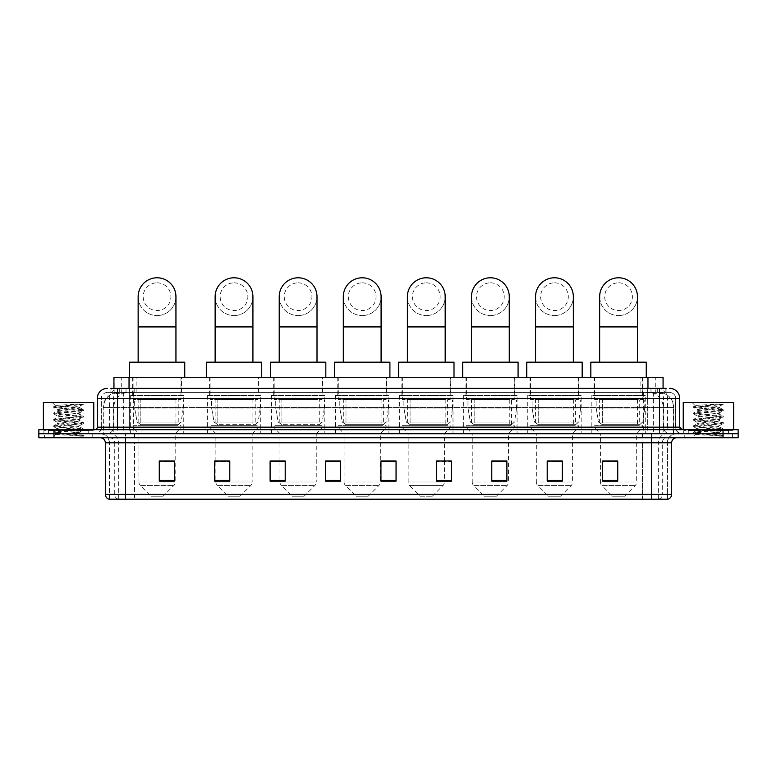 <?xml version="1.0" encoding="UTF-8"?>
<svg xmlns="http://www.w3.org/2000/svg" width="777" height="777" viewBox="0 0 777 777"><rect width="100%" height="100%" fill="white"/><g stroke="black" fill="none" stroke-linecap="round" stroke-linejoin="round"><path stroke-width="0.58" stroke-dasharray="3.88 2.91" d="M645.25 395.425L591.841 395.425L645.25 395.425L645.25 433.721L591.841 433.721L645.25 433.721M591.841 395.425L591.841 433.721M581.157 395.425L527.758 395.425L581.157 395.425L581.157 433.721L527.758 433.721L581.157 433.721M527.758 395.425L527.758 433.721M517.074 395.425L463.665 395.425L517.074 395.425L517.074 433.721L463.665 433.721L517.074 433.721M463.665 395.425L463.665 433.721M452.991 395.425L399.582 395.425L452.991 395.425L452.991 433.721L399.582 433.721L452.991 433.721M399.582 395.425L399.582 433.721M388.898 395.425L335.499 395.425L388.898 395.425L388.898 433.721L335.499 433.721L388.898 433.721M335.499 395.425L335.499 433.721M324.815 395.425L271.416 395.425L324.815 395.425L324.815 433.721L271.416 433.721L324.815 433.721M271.416 395.425L271.416 433.721M260.732 395.425L207.323 395.425L260.732 395.425L260.732 433.721L207.323 433.721L260.732 433.721M207.323 395.425L207.323 433.721M183.751 395.425L130.342 395.425L183.751 395.425L183.751 433.721L130.342 433.721L183.751 433.721M130.342 395.425L130.342 433.721M658.294 392.404L653.389 392.404L660.052 392.463L662.839 393.667L643.346 392.424L133.654 392.424L114.161 393.667L113.928 388.374M663.072 377.292L113.928 377.292M660.052 392.463A15.113 15.113 0 0 1 673.805 407.517L673.805 433.721L103.195 433.721L673.805 433.721M113.928 393.57L116.948 392.463L123.611 392.404L118.706 392.404M116.948 392.463A15.113 15.113 0 0 0 103.195 407.517L103.506 433.721M181.478 377.292L132.614 377.292L181.478 377.292L181.478 395.425L132.614 395.425L181.478 395.425M132.614 377.292L132.614 395.425M258.469 377.292L209.596 377.292L258.469 377.292L258.469 395.425L209.596 395.425L258.469 395.425M209.596 377.292L209.596 395.425M322.552 377.292L273.679 377.292L322.552 377.292L322.552 395.425L273.679 395.425L322.552 395.425M273.679 377.292L273.679 395.425M386.635 377.292L337.762 377.292L386.635 377.292L386.635 395.425L337.762 395.425L386.635 395.425M337.762 377.292L337.762 395.425M450.718 377.292L401.855 377.292L450.718 377.292L450.718 395.425L401.855 395.425L450.718 395.425M401.855 377.292L401.855 395.425M514.811 377.292L465.938 377.292L514.811 377.292L514.811 395.425L465.938 395.425L514.811 395.425M465.938 377.292L465.938 395.425M578.894 377.292L530.021 377.292L578.894 377.292L578.894 395.425L530.021 395.425L578.894 395.425M530.021 377.292L530.021 395.425M642.977 377.292L594.104 377.292L642.977 377.292L642.977 395.425L594.104 395.425L642.977 395.425M594.104 377.292L594.104 395.425M663.072 388.374L662.839 377.292M123.611 392.404L653.389 392.404M117.444 388.374L666.103 388.374L111.13 388.374L111.13 392.404L666.103 392.404L110.897 392.404L110.897 388.374L119.425 388.374A10.072 9.926 -90 0 0 109.499 398.446L109.499 427.165L97.29 427.165M669.628 392.404L107.372 392.404L669.628 392.404A6.041 6.041 0 0 1 675.679 398.446L675.679 427.165L109.499 427.165A2.516 2.477 90 0 1 107.022 429.691L682.225 429.691L107.022 429.691M97.29 398.446L675.679 398.446L101.321 398.446L101.321 427.165A6.546 6.546 0 0 1 94.775 433.721L682.225 433.721L94.775 433.721M728.573 429.691L688.276 429.691L728.573 429.691L728.573 433.721L688.276 433.721L728.573 433.721L728.573 430.691L688.276 430.691L728.573 430.691M688.276 429.691L688.276 430.691M88.724 429.691L48.427 429.691L88.724 429.691L88.724 433.721L48.427 433.721L88.724 433.721L88.724 430.691L48.427 430.691L88.724 430.691M48.427 429.691L48.427 430.691M723.037 437.752L38.85 437.752L38.85 429.691L738.15 429.691L738.15 433.721L723.037 433.721L738.15 433.721L738.15 437.752L723.037 437.752L723.037 433.721L53.963 433.721L723.037 433.721L723.037 429.691M38.85 433.721L53.963 433.721L38.85 433.721M666.103 392.404L666.103 388.374L119.425 388.374M92.754 433.721L92.754 437.752L44.396 437.752L92.754 437.752L44.396 437.752L92.754 437.752L92.754 433.721L44.396 433.721L44.396 437.752L44.396 433.721L92.754 433.721M732.604 433.721L732.604 437.752L684.246 437.752L732.604 437.752L684.246 437.752L732.604 437.752L732.604 433.721L684.246 433.721L684.246 437.752L684.246 433.721L732.604 433.721M93.259 430.691L43.891 430.691L93.259 430.691L93.259 433.721L43.891 433.721L93.259 433.721M43.891 430.691L43.891 433.721M733.109 430.691L683.741 430.691L733.109 430.691L733.109 433.721L683.741 433.721L733.109 433.721M683.741 430.691L683.741 433.721M108.984 499.213L667.618 499.213L667.618 442.783A9.071 9.071 0 0 1 676.68 433.721L100.32 433.721L676.68 433.721M109.382 499.213L109.382 442.783L671.649 442.783M651.495 437.752L100.32 437.752L651.495 437.752M688.276 433.721L728.573 433.721L688.276 433.721M48.427 433.721L88.724 433.721L48.427 433.721M617.734 480.429L617.734 460.975L617.734 481.128L602.622 481.128L602.622 461.072L602.622 481.128L617.734 481.128L617.734 461.179L617.734 481.128L617.734 461.781L602.622 461.781L602.622 481.128L602.622 460.975L617.734 460.975L602.622 460.975L617.734 460.975L617.734 480.429L602.622 480.429M562.315 480.429L562.315 460.975L562.315 481.128L547.202 481.128L547.202 461.072L547.202 481.128L562.315 481.128L562.315 461.179L562.315 481.128L562.315 461.781L547.202 461.781L547.202 481.128L547.202 460.975L562.315 460.975L547.202 460.975L562.315 460.975L562.315 480.429L547.202 480.429M506.895 480.429L506.895 460.975L506.895 481.128L491.783 481.128L491.783 461.072L491.783 481.128L506.895 481.128L506.895 461.179L506.895 481.128L506.895 461.781L491.783 461.781L491.783 481.128L491.783 460.975L506.895 460.975L491.783 460.975L506.895 460.975L506.895 480.429L491.783 480.429M436.363 461.072L451.476 461.072L451.476 481.128L451.476 460.975L451.476 481.128L436.363 481.128L436.363 461.072L436.363 481.128L451.476 481.128L451.476 461.179L451.476 481.128L451.476 461.781L436.363 461.781L436.363 460.975L436.363 481.128L436.363 460.975L451.476 460.975L436.363 460.975L444.425 460.975L444.425 433.721L408.148 433.721L408.148 482.012A5.041 5.041 0 0 0 409.625 485.576L442.948 485.576L409.625 485.576L420.24 496.192L432.333 496.192L420.24 496.192M174.378 480.429L174.378 460.975L174.378 481.128L159.266 481.128L159.266 461.072L159.266 481.128L174.378 481.128L174.378 461.179L174.378 481.128L174.378 461.781L159.266 461.781L159.266 481.128L159.266 460.975L174.378 460.975L159.266 460.975L174.378 460.975L174.378 480.429L159.266 480.429M229.798 461.072L214.685 461.072L214.685 481.128L229.798 481.128L229.798 460.975L229.798 481.128L214.685 481.128L214.685 461.072L214.685 481.128L229.798 481.128L229.798 461.179L229.798 481.128L229.798 461.781L214.685 461.781L214.685 481.128L214.685 461.072L214.685 481.128L214.685 461.781L229.798 461.781L229.798 460.975L214.685 460.975L229.798 460.975L215.889 460.975L215.889 433.721L210.101 427.671L257.964 427.671L210.101 427.671L210.101 425.66L257.964 425.66L210.101 425.66M285.217 461.072L270.105 461.072L270.105 481.128L285.217 481.128L285.217 460.975L285.217 481.128L270.105 481.128L270.105 461.072L270.105 481.128L285.217 481.128L285.217 461.179L285.217 481.128L285.217 461.781L270.105 461.781L270.105 460.975L270.105 481.128L270.105 461.072L270.105 481.128L270.105 461.781L285.217 461.781L285.217 460.975L270.105 460.975L285.217 460.975L279.982 460.975L279.982 433.721L274.184 427.671L322.047 427.671L274.184 427.671L274.184 425.66L322.047 425.66L274.184 425.66M340.637 480.429L340.637 460.975L340.637 481.128L325.524 481.128L325.524 461.072L325.524 481.128L340.637 481.128L340.637 461.179L340.637 481.128L340.637 461.781L325.524 461.781L325.524 460.975L325.524 481.128L325.524 461.072L325.524 481.128L325.524 461.781L340.637 461.781L340.637 461.072L340.637 480.429L325.524 480.429L325.524 481.128L340.637 481.128L340.637 461.072L325.524 461.072L325.524 480.429M396.056 480.429L396.056 460.975L396.056 481.128L380.944 481.128L380.944 461.072L380.944 481.128L396.056 481.128L396.056 461.179L396.056 481.128L396.056 461.781L380.944 461.781L380.944 460.975L380.944 481.128L380.944 461.072L380.944 481.128L380.944 461.781L396.056 461.781L396.056 461.072L396.056 480.429L380.944 480.429L380.944 481.128L396.056 481.128L396.056 461.072L380.944 461.072L380.944 480.429M667.375 499.213L668.016 499.213M340.637 460.975L325.524 460.975L340.637 460.975M396.056 460.975L380.944 460.975L396.056 460.975M174.378 461.781L174.378 461.179L174.378 461.781L159.266 461.781L159.266 481.128L174.378 481.128L174.378 461.781M451.476 461.781L451.476 461.179L451.476 461.781L436.363 461.781L436.363 481.128L451.476 481.128L451.476 461.781M506.895 461.781L506.895 461.179L506.895 461.781L491.783 461.781L491.783 481.128L506.895 481.128L506.895 461.781M562.315 461.781L562.315 461.179L562.315 461.781L547.202 461.781L547.202 481.128L562.315 481.128L562.315 461.781M617.734 461.781L617.734 461.179L617.734 461.781L602.622 461.781L602.622 481.128L617.734 481.128L617.734 461.781M174.378 461.072L159.266 461.072M506.895 461.072L491.783 461.072M562.315 461.072L547.202 461.072M617.734 461.072L602.622 461.072M89.229 433.721L47.921 433.721L89.229 433.721A0.505 0.505 0 0 1 88.724 433.216L48.427 433.216L88.724 433.216L88.724 430.196A0.505 0.505 0 0 1 89.229 429.691L47.921 429.691L89.229 429.691M47.921 433.721A0.505 0.505 0 0 0 48.427 433.216L48.427 430.196A0.505 0.505 0 0 0 47.921 429.691M93.764 429.691L43.386 429.691L93.764 429.691M76.039 432.711L55.721 434.178C54.439 434.897 82.935 435.547 83.401 436.169L53.73 433.032L83.333 429.934L79.963 431.827L79.963 432.711L76.039 432.711L79.963 431.827C80.662 430.759 56.488 429.691 57.187 428.632C56.488 427.564 80.662 426.495 79.963 425.427C80.662 424.368 56.488 423.3 57.187 422.232C56.488 421.163 80.662 420.095 79.963 419.036C80.662 417.968 56.488 416.899 57.187 415.831C56.488 414.763 80.662 413.694 79.963 412.636L79.963 414.228L83.333 416.122L53.73 413.034L83.421 409.838L53.73 406.633L83.421 404.059L85.004 402.476L52.146 402.476L85.004 402.476M83.333 429.934L53.73 426.631L83.421 423.426L53.73 420.231L83.333 417.142L79.963 419.036L79.963 420.629C80.662 419.57 56.488 418.492 57.187 417.434C56.488 416.365 80.662 415.297 79.963 414.228C80.662 413.17 56.488 412.101 57.187 411.033L53.817 412.927M83.333 417.142L53.73 413.83L83.333 410.742L79.963 412.636C80.662 411.567 56.488 410.499 57.187 409.43L57.187 411.033C56.488 409.965 80.662 408.896 79.963 407.838L79.39 407.517C76.292 406.847 54.953 406.264 55.361 405.691L52.146 402.476M83.333 410.742L53.817 407.546L57.313 409.576L71.94 407.517L79.963 407.838L79.39 407.517L83.003 404.477C81.731 405.4 78.05 406.41 71.94 407.517M83.333 423.543L79.963 425.427L79.963 427.029C80.662 425.961 56.488 424.893 57.187 423.834C56.488 422.766 80.662 421.697 79.963 420.629L83.333 422.523L53.73 419.434L83.333 416.122M53.817 413.937L57.313 415.977L57.187 417.434L53.817 419.327M83.401 436.169L79.701 436.169L81.663 434.411L77.302 432.711C71.261 431.915 56.595 431.05 57.187 430.225C56.488 429.166 80.662 428.098 79.963 427.029L83.333 428.923L53.73 425.825L83.333 422.523M53.817 420.338L57.313 422.377L57.187 423.834L53.817 425.718M77.302 432.711L79.963 432.711L83.333 435.324L53.817 432.119L83.333 428.923M53.817 426.738L57.313 428.778L57.187 430.225L53.817 432.119M79.701 436.169L83.421 435.431L85.004 437.752L52.146 437.752L85.004 437.752M53.817 433.139L55.75 434.256L52.146 437.752M80.779 404.059C73.592 404.564 54.147 405.108 55.361 405.691L53.817 406.526M43.386 402.476L93.764 402.476M53.817 407.546L83.333 404.341M157.041 315.569A18.891 18.891 0 0 0 175.942 296.678A18.891 18.891 0 0 1 157.041 315.569A18.891 18.891 0 0 0 175.942 296.678A18.891 18.891 0 0 0 157.041 277.787A18.891 18.891 0 0 0 138.151 296.678A18.891 18.891 0 0 0 157.041 315.569A18.891 18.891 0 0 1 138.151 296.678M157.041 282.828A13.86 13.86 0 0 1 170.901 296.678A13.86 13.86 0 0 1 157.041 310.538A13.86 13.86 0 0 1 143.191 296.678A13.86 13.86 0 0 1 157.041 282.828M138.151 362.179L175.942 362.179L138.151 362.179M163.092 496.192L151 496.192L140.384 485.576L173.708 485.576L140.384 485.576A5.041 5.041 0 0 1 138.908 482.012L175.184 482.012A5.041 5.041 0 0 1 173.708 485.576L163.092 496.192L151 496.192M175.184 433.721L138.908 433.721L138.908 482.012L175.184 482.012L175.184 433.721L180.973 427.671L133.11 427.671L180.973 427.671L180.973 425.66L133.11 425.66L133.11 427.671L138.908 433.721L175.184 433.721M138.151 399.456L175.942 399.456L138.151 399.456L138.151 425.66L175.942 425.66L138.151 425.66M175.942 399.456L175.942 425.66M133.11 377.292L180.973 377.292L133.11 377.292L133.11 399.456L180.973 399.456L133.11 399.456M180.973 377.292L180.973 399.456M184.751 377.292L129.332 377.292L184.751 377.292M129.332 362.179L184.751 362.179M133.11 425.66L180.973 425.66M183.246 399.961L134.654 399.961L183.246 399.961L183.246 408.022L134.654 408.022L134.654 399.961L134.654 408.022L137.082 422.057L140.831 424.65L178.205 424.65L140.831 424.65L140.841 399.961L140.831 424.65L137.082 422.057L134.654 408.022L183.246 408.022L181.206 422.057L137.082 422.057L181.206 422.057L178.215 424.65L178.205 399.961L140.841 399.961L178.205 399.961M234.032 315.569A18.891 18.891 0 0 0 252.923 296.678A18.891 18.891 0 0 1 234.032 315.569A18.891 18.891 0 0 0 252.923 296.678A18.891 18.891 0 0 0 234.032 277.787A18.891 18.891 0 0 0 215.132 296.678A18.891 18.891 0 0 0 234.032 315.569A18.891 18.891 0 0 1 215.132 296.678M234.032 282.828A13.86 13.86 0 0 1 247.882 296.678A13.86 13.86 0 0 1 234.032 310.538A13.86 13.86 0 0 1 220.173 296.678A13.86 13.86 0 0 1 234.032 282.828M215.132 362.179L252.923 362.179L215.132 362.179M240.074 496.192L227.982 496.192L217.366 485.576L250.689 485.576L217.366 485.576A5.041 5.041 0 0 1 215.889 482.012L252.166 482.012A5.041 5.041 0 0 1 250.689 485.576L240.074 496.192L227.982 496.192M257.964 425.66L257.964 427.671L252.166 433.721L215.889 433.721L252.166 433.721L252.166 482.012L215.889 482.012L215.889 461.072M215.132 399.456L252.923 399.456L215.132 399.456L215.132 425.66L252.923 425.66L215.132 425.66M252.923 399.456L252.923 425.66M210.101 377.292L257.964 377.292L210.101 377.292L210.101 399.456L257.964 399.456L210.101 399.456M257.964 377.292L257.964 399.456M261.742 377.292L206.323 377.292L261.742 377.292M206.323 362.179L261.742 362.179M260.227 399.961L211.635 399.961L260.227 399.961L260.227 408.022L211.635 408.022L211.635 399.961L211.635 408.022L214.064 422.057L217.822 424.65L255.186 424.65L217.822 424.65L217.822 399.961L217.822 424.65L214.064 422.057L211.635 408.022L260.227 408.022L258.187 422.057L214.064 422.057L258.187 422.057L255.196 424.65L255.186 399.961L217.822 399.961L255.186 399.961M298.115 315.569A18.891 18.891 0 0 0 317.006 296.678A18.891 18.891 0 0 1 298.115 315.569A18.891 18.891 0 0 0 317.006 296.678A18.891 18.891 0 0 0 298.115 277.787A18.891 18.891 0 0 0 279.225 296.678A18.891 18.891 0 0 0 298.115 315.569A18.891 18.891 0 0 1 279.225 296.678M298.115 282.828A13.86 13.86 0 0 1 311.965 296.678A13.86 13.86 0 0 1 298.115 310.538A13.86 13.86 0 0 1 284.256 296.678A13.86 13.86 0 0 1 298.115 282.828M279.225 362.179L317.006 362.179L279.225 362.179M304.157 496.192L292.065 496.192L281.449 485.576L314.772 485.576L281.449 485.576A5.041 5.041 0 0 1 279.982 482.012L316.249 482.012A5.041 5.041 0 0 1 314.772 485.576L304.157 496.192L292.065 496.192M322.047 425.66L322.047 427.671L316.249 433.721L279.982 433.721L316.249 433.721L316.249 482.012L279.982 482.012L279.982 461.072M279.225 399.456L317.006 399.456L279.225 399.456L279.225 425.66L317.006 425.66L279.225 425.66M317.006 399.456L317.006 425.66M274.184 377.292L322.047 377.292L274.184 377.292L274.184 399.456L322.047 399.456L274.184 399.456M322.047 377.292L322.047 399.456M325.825 377.292L270.406 377.292L325.825 377.292M270.406 362.179L325.825 362.179M324.31 399.961L275.728 399.961L324.31 399.961L324.31 408.022L275.728 408.022L275.728 399.961L275.728 408.022L278.156 422.057L281.905 424.65L319.279 424.65L281.905 424.65L281.905 399.961L281.905 424.65L278.156 422.057L275.728 408.022L324.31 408.022L322.27 422.057L278.156 422.057L322.27 422.057L319.279 424.65L319.279 399.961L281.905 399.961L319.279 399.961M362.199 315.569A18.891 18.891 0 0 0 381.089 296.678A18.891 18.891 0 0 1 362.199 315.569A18.891 18.891 0 0 0 381.089 296.678A18.891 18.891 0 0 0 362.199 277.787A18.891 18.891 0 0 0 343.308 296.678A18.891 18.891 0 0 0 362.199 315.569A18.891 18.891 0 0 1 343.308 296.678M362.199 282.828A13.86 13.86 0 0 1 376.058 296.678A13.86 13.86 0 0 1 362.199 310.538A13.86 13.86 0 0 1 348.349 296.678A13.86 13.86 0 0 1 362.199 282.828M343.308 362.179L381.089 362.179L343.308 362.179M368.249 496.192L356.157 496.192L345.542 485.576L378.865 485.576L345.542 485.576A5.041 5.041 0 0 1 344.065 482.012L380.341 482.012A5.041 5.041 0 0 1 378.865 485.576L368.249 496.192L356.157 496.192M380.341 433.721L344.065 433.721L344.065 482.012L380.341 482.012L380.341 433.721L386.13 427.671L338.267 427.671L386.13 427.671L386.13 425.66L338.267 425.66L338.267 427.671L344.065 433.721L380.341 433.721M343.308 399.456L381.089 399.456L343.308 399.456L343.308 425.66L381.089 425.66L343.308 425.66M381.089 399.456L381.089 425.66M338.267 377.292L386.13 377.292L338.267 377.292L338.267 399.456L386.13 399.456L338.267 399.456M386.13 377.292L386.13 399.456M389.908 377.292L334.489 377.292L389.908 377.292M334.489 362.179L389.908 362.179M338.267 425.66L386.13 425.66M388.403 399.961L339.811 399.961L388.403 399.961L388.403 408.022L339.811 408.022L339.811 399.961L339.811 408.022L342.239 422.057L345.988 424.65L383.362 424.65L345.988 424.65L345.988 399.961L345.988 424.65L342.239 422.057L339.811 408.022L388.403 408.022L386.354 422.057L342.239 422.057L386.354 422.057L383.362 424.65L383.362 399.961L345.988 399.961L383.362 399.961M426.282 315.569A18.891 18.891 0 0 0 445.182 296.678A18.891 18.891 0 0 1 426.282 315.569A18.891 18.891 0 0 0 445.182 296.678A18.891 18.891 0 0 0 426.282 277.787A18.891 18.891 0 0 0 407.391 296.678A18.891 18.891 0 0 0 426.282 315.569A18.891 18.891 0 0 1 407.391 296.678M426.282 282.828A13.86 13.86 0 0 1 440.141 296.678A13.86 13.86 0 0 1 426.282 310.538A13.86 13.86 0 0 1 412.432 296.678A13.86 13.86 0 0 1 426.282 282.828M407.391 362.179L445.182 362.179L407.391 362.179M432.333 496.192L442.948 485.576A5.041 5.041 0 0 0 444.425 482.012L408.148 482.012L444.425 482.012L444.425 461.072M444.425 433.721L450.213 427.671L402.36 427.671L450.213 427.671L450.213 425.66L402.36 425.66L402.36 427.671L408.148 433.721L444.425 433.721M407.391 399.456L445.182 399.456L407.391 399.456L407.391 425.66L445.182 425.66L407.391 425.66M445.182 399.456L445.182 425.66M402.36 377.292L450.213 377.292L402.36 377.292L402.36 399.456L450.213 399.456L402.36 399.456M450.213 377.292L450.213 399.456M454.001 377.292L398.572 377.292L454.001 377.292M398.572 362.179L454.001 362.179M402.36 425.66L450.213 425.66M452.486 399.961L403.894 399.961L452.486 399.961L452.486 408.022L403.894 408.022L403.894 399.961L403.894 408.022L406.322 422.057L410.071 424.65L447.445 424.65L410.081 424.65L410.081 399.961L410.071 424.65L406.322 422.057L403.894 408.022L452.486 408.022L450.446 422.057L406.322 422.057L450.446 422.057L447.455 424.65L447.445 399.961L410.081 399.961L447.445 399.961M490.374 315.569A18.891 18.891 0 0 0 509.265 296.678A18.891 18.891 0 0 1 490.374 315.569A18.891 18.891 0 0 0 509.265 296.678A18.891 18.891 0 0 0 490.374 277.787A18.891 18.891 0 0 0 471.484 296.678A18.891 18.891 0 0 0 490.374 315.569A18.891 18.891 0 0 1 471.484 296.678M490.374 282.828A13.86 13.86 0 0 1 504.224 296.678A13.86 13.86 0 0 1 490.374 310.538A13.86 13.86 0 0 1 476.515 296.678A13.86 13.86 0 0 1 490.374 282.828M471.484 362.179L509.265 362.179L471.484 362.179M496.416 496.192L484.324 496.192L473.708 485.576L507.031 485.576L473.708 485.576A5.041 5.041 0 0 1 472.231 482.012L508.508 482.012A5.041 5.041 0 0 1 507.031 485.576L496.416 496.192L484.324 496.192M508.508 433.721L472.231 433.721L472.231 482.012L508.508 482.012L508.508 433.721L514.306 427.671L466.443 427.671L514.306 427.671L514.306 425.66L466.443 425.66L466.443 427.671L472.231 433.721L508.508 433.721M471.484 399.456L509.265 399.456L471.484 399.456L471.484 425.66L509.265 425.66L471.484 425.66M509.265 399.456L509.265 425.66M466.443 377.292L514.306 377.292L466.443 377.292L466.443 399.456L514.306 399.456L466.443 399.456M514.306 377.292L514.306 399.456M518.084 377.292L462.665 377.292L518.084 377.292M462.665 362.179L518.084 362.179M466.443 425.66L514.306 425.66M516.569 399.961L467.977 399.961L516.569 399.961L516.569 408.022L467.977 408.022L467.977 399.961L467.977 408.022L470.406 422.057L474.164 424.65L511.528 424.65L474.164 424.65L474.164 399.961L474.164 424.65L470.406 422.057L467.977 408.022L516.569 408.022L514.529 422.057L470.406 422.057L514.529 422.057L511.538 424.65L474.155 424.65L511.538 424.65M554.457 315.569A18.891 18.891 0 0 0 573.348 296.678A18.891 18.891 0 0 1 554.457 315.569A18.891 18.891 0 0 0 573.348 296.678A18.891 18.891 0 0 0 554.457 277.787A18.891 18.891 0 0 0 535.567 296.678A18.891 18.891 0 0 0 554.457 315.569A18.891 18.891 0 0 1 535.567 296.678M554.457 282.828A13.86 13.86 0 0 1 568.317 296.678A13.86 13.86 0 0 1 554.457 310.538A13.86 13.86 0 0 1 540.607 296.678A13.86 13.86 0 0 1 554.457 282.828M535.567 362.179L573.348 362.179L535.567 362.179M560.508 496.192L548.416 496.192L537.801 485.576L571.124 485.576L537.801 485.576A5.041 5.041 0 0 1 536.324 482.012L572.591 482.012A5.041 5.041 0 0 1 571.124 485.576L560.508 496.192L548.416 496.192M572.591 433.721L536.324 433.721L536.324 482.012L572.591 482.012L572.591 433.721L578.389 427.671L530.526 427.671L578.389 427.671L578.389 425.66L530.526 425.66L530.526 427.671L536.324 433.721L572.591 433.721M535.567 399.456L573.348 399.456L535.567 399.456L535.567 425.66L573.348 425.66L535.567 425.66M573.348 399.456L573.348 425.66M530.526 377.292L578.389 377.292L530.526 377.292L530.526 399.456L578.389 399.456L530.526 399.456M578.389 377.292L578.389 399.456M582.167 377.292L526.748 377.292L582.167 377.292M526.748 362.179L582.167 362.179M530.526 425.66L578.389 425.66M580.652 399.961L532.07 399.961L580.652 399.961L580.652 408.022L532.07 408.022L532.07 399.961L532.07 408.022L534.498 422.057L538.247 424.65L575.621 424.65L538.247 424.65L538.247 399.961L538.247 424.65L534.498 422.057L532.07 408.022L580.652 408.022L578.612 422.057L534.498 422.057L578.612 422.057L575.621 424.65L575.621 399.961L538.247 399.961L575.621 399.961M618.541 315.569A18.891 18.891 0 0 0 637.441 296.678A18.891 18.891 0 0 1 618.541 315.569A18.891 18.891 0 0 0 637.441 296.678A18.891 18.891 0 0 0 618.541 277.787A18.891 18.891 0 0 0 599.65 296.678A18.891 18.891 0 0 0 618.541 315.569A18.891 18.891 0 0 1 599.65 296.678M618.541 282.828A13.86 13.86 0 0 1 632.4 296.678A13.86 13.86 0 0 1 618.541 310.538A13.86 13.86 0 0 1 604.691 296.678A13.86 13.86 0 0 1 618.541 282.828M599.65 362.179L637.441 362.179L599.65 362.179M624.591 496.192L612.499 496.192L601.884 485.576L635.207 485.576L601.884 485.576A5.041 5.041 0 0 1 600.407 482.012L636.684 482.012A5.041 5.041 0 0 1 635.207 485.576L624.591 496.192L612.499 496.192M636.684 433.721L600.407 433.721L600.407 482.012L636.684 482.012L636.684 433.721L642.472 427.671L594.609 427.671L642.472 427.671L642.472 425.66L594.609 425.66L594.609 427.671L600.407 433.721L636.684 433.721M599.65 399.456L637.441 399.456L599.65 399.456L599.65 425.66L637.441 425.66L599.65 425.66M637.441 399.456L637.441 425.66M594.609 377.292L642.472 377.292L594.609 377.292L594.609 399.456L642.472 399.456L594.609 399.456M642.472 377.292L642.472 399.456M646.25 377.292L590.831 377.292L646.25 377.292M590.831 362.179L646.25 362.179M594.609 425.66L642.472 425.66M644.745 399.961L596.153 399.961L644.745 399.961L644.745 408.022L596.153 408.022L596.153 399.961L596.153 408.022L598.581 422.057L602.33 424.65L639.704 424.65L602.33 424.65L602.33 399.961L602.33 424.65L598.581 422.057L596.153 408.022L644.745 408.022L642.696 422.057L598.581 422.057L642.696 422.057L639.704 424.65L639.704 399.961L602.33 399.961L639.704 399.961M729.079 433.721L687.771 433.721L729.079 433.721A0.505 0.505 0 0 1 728.573 433.216L688.276 433.216L728.573 433.216L728.573 430.196A0.505 0.505 0 0 1 729.079 429.691L687.771 429.691L729.079 429.691M687.771 433.721A0.505 0.505 0 0 0 688.276 433.216L688.276 430.196A0.505 0.505 0 0 0 687.771 429.691M733.614 429.691L683.236 429.691L733.614 429.691M715.879 432.711L695.57 434.178C694.288 434.897 722.785 435.547 723.251 436.169L693.579 433.032L723.183 429.934L719.813 431.827L719.813 432.711L715.879 432.711L719.813 431.827C720.512 430.759 696.338 429.691 697.037 428.632C696.338 427.564 720.512 426.495 719.813 425.427C720.512 424.368 696.338 423.3 697.037 422.232C696.338 421.163 720.512 420.095 719.813 419.036C720.512 417.968 696.338 416.899 697.037 415.831C696.338 414.763 720.512 413.694 719.813 412.636L719.813 414.228L723.183 416.122L693.579 413.034L723.27 409.838L693.579 406.633L723.27 404.059L724.854 402.476L691.996 402.476L724.854 402.476M723.183 429.934L693.579 426.631L723.27 423.426L693.579 420.231L723.183 417.142L719.813 419.036L719.813 420.629C720.512 419.57 696.338 418.492 697.037 417.434C696.338 416.365 720.512 415.297 719.813 414.228C720.512 413.17 696.338 412.101 697.037 411.033L693.667 412.927M723.183 417.142L693.579 413.83L723.183 410.742L719.813 412.636C720.512 411.567 696.338 410.499 697.037 409.43L697.037 411.033C696.338 409.965 720.512 408.896 719.813 407.838L719.24 407.517C716.141 406.847 694.803 406.264 695.211 405.691L691.996 402.476M723.183 410.742L693.667 407.546L697.163 409.576L711.79 407.517L719.813 407.838L719.24 407.517L722.853 404.477C721.58 405.4 717.899 406.41 711.79 407.517M723.183 423.543L719.813 425.427L719.813 427.029C720.512 425.961 696.338 424.893 697.037 423.834C696.338 422.766 720.512 421.697 719.813 420.629L723.183 422.523L693.579 419.434L723.183 416.122M693.667 413.937L697.163 415.977L697.037 417.434L693.667 419.327M723.251 436.169L719.551 436.169L721.512 434.411L717.152 432.711C711.11 431.915 696.445 431.05 697.037 430.225C696.338 429.166 720.512 428.098 719.813 427.029L723.183 428.923L693.579 425.825L723.183 422.523M693.667 420.338L697.163 422.377L697.037 423.834L693.667 425.718M717.152 432.711L719.813 432.711L723.183 435.324L693.667 432.119L723.183 428.923M693.667 426.738L697.163 428.778L697.037 430.225L693.667 432.119M719.551 436.169L723.27 435.431L724.854 437.752L691.996 437.752L724.854 437.752M693.667 433.139L695.6 434.256L691.996 437.752M720.629 404.059C713.441 404.564 693.997 405.108 695.211 405.691L693.667 406.526M683.236 402.476L733.614 402.476M693.667 407.546L723.183 404.341M140.831 424.65L178.215 424.65L140.831 424.65M345.988 424.65L383.362 424.65L345.988 424.65M410.071 424.65L447.455 424.65L410.071 424.65M538.247 424.65L575.621 424.65L538.247 424.65M602.33 424.65L639.704 424.65L602.33 424.65M114.161 393.667L114.161 377.292M116.084 392.589A15.113 14.889 -90 0 0 103.506 407.517L673.805 407.517L653.651 407.517L653.651 433.721M673.494 433.721L673.494 407.517A15.113 14.889 90 0 0 660.916 392.589M123.349 392.404L123.349 407.517L103.195 407.517L103.195 433.721M643.346 392.424L643.346 433.721M651.689 392.803A15.113 14.889 90 0 1 663.189 407.517L663.189 433.721M133.654 392.424L133.654 433.721M125.311 392.803A15.113 14.889 -90 0 0 113.811 407.517L113.811 433.721M653.651 392.404L653.651 407.517L123.349 407.517L123.349 433.721M129.04 392.434L129.04 388.374M121.261 393.667L121.261 377.292M136.15 392.434L136.15 377.292M640.85 392.434L640.85 377.292M655.739 393.667L655.739 377.292M647.96 392.434L647.96 388.374M126.01 392.404L126.01 388.374M107.372 392.404C101.457 393.24 101.039 398.183 101.321 398.446L101.321 427.165L659.556 427.165L659.556 392.404M129.351 388.374L129.351 427.165L101.564 427.165A6.546 6.449 90 0 1 95.115 433.721M659.556 433.721L659.556 427.165L675.679 427.165C676.068 431.148 678.243 433.333 682.225 433.721M647.649 388.374L647.649 398.446L679.71 398.446M679.71 427.165L679.399 398.446A10.072 9.926 90 0 0 669.473 388.374M53.963 429.691L53.963 437.752M107.527 388.374A10.072 9.926 -90 0 0 97.601 398.446L97.601 427.165A2.516 2.477 90 0 1 95.115 429.691M657.575 388.374A10.072 9.926 90 0 1 667.501 398.446L667.501 427.165L647.649 427.165L647.649 429.691M681.885 429.691A2.516 2.477 -90 0 1 679.399 427.165L667.501 427.165A2.516 2.477 -90 0 0 669.978 429.691M107.527 392.404A6.041 5.954 -90 0 0 101.564 398.446L647.649 398.446L647.649 427.165L129.351 427.165L129.351 429.691M129.351 392.404L129.351 433.721M119.425 392.404A6.041 5.954 -90 0 0 113.471 398.446L113.471 427.165A6.546 6.449 90 0 1 107.022 433.721M117.444 392.404L117.444 433.721M669.473 392.404A6.041 5.954 90 0 1 675.436 398.446L675.436 427.165A6.546 6.449 -90 0 0 681.885 433.721M657.575 392.404A6.041 5.954 90 0 1 663.529 398.446L663.529 427.165A6.546 6.449 -90 0 0 669.978 433.721M647.649 392.404L647.649 433.721M119.299 392.404L119.299 388.374M134.188 392.404L134.188 388.374M642.812 392.404L642.812 388.374M657.701 392.404L657.701 388.374M665.87 392.404L665.87 388.374M650.99 392.404L650.99 388.374M658.702 499.213A5.041 4.963 90 0 0 662.276 494.376L134.567 494.376L134.567 442.783L642.433 442.783L642.433 499.213L642.433 442.783L667.375 442.783A9.071 8.935 -90 0 1 676.301 433.721M125.505 499.213L125.505 442.783L109.382 442.783C108.848 437.276 105.827 434.256 100.32 433.721M118.298 499.213A5.041 4.963 -90 0 1 114.724 494.376L114.724 442.783L134.567 442.783L134.567 499.213L134.567 494.376L105.351 494.376M105.351 442.783L114.724 442.783A5.041 4.963 90 0 0 109.761 437.752M109.236 499.213A5.041 4.963 -90 0 1 105.662 494.376L105.662 442.783A5.041 4.963 90 0 0 100.699 437.752M667.764 499.213A5.041 4.963 90 0 0 671.338 494.376L662.276 494.376L662.276 442.783A5.041 4.963 -90 0 1 667.239 437.752M671.649 494.376L671.338 442.783A5.041 4.963 -90 0 1 676.301 437.752M134.567 433.721L134.567 437.752M642.433 433.721L642.433 437.752M658.313 499.213L658.313 442.783A9.071 8.935 -90 0 1 667.239 433.721M667.618 499.213L667.618 442.783L125.505 442.783L125.505 433.721M651.495 499.213L651.495 433.721M109.625 499.213L109.625 442.783A9.071 8.935 90 0 0 100.699 433.721M118.687 499.213L118.687 442.783A9.071 8.935 90 0 0 109.761 433.721M285.217 480.429L270.105 480.429M229.798 480.429L214.685 480.429M451.476 480.429L436.363 480.429M88.724 430.196L48.427 430.196L88.724 430.196M175.942 326.913L138.151 326.913M252.923 326.913L215.132 326.913M317.006 326.913L279.225 326.913M381.089 326.913L343.308 326.913M445.182 326.913L407.391 326.913M509.265 326.913L471.484 326.913M573.348 326.913L535.567 326.913M637.441 326.913L599.65 326.913M728.573 430.196L688.276 430.196L728.573 430.196M53.73 432.226L53.73 433.032M83.421 429.03L83.421 429.827M53.73 425.825L53.73 426.631M83.421 422.63L83.421 423.426M53.73 419.434L53.73 420.231M83.421 416.229L83.421 417.035M53.73 413.034L53.73 413.83M83.421 409.838L83.421 410.635M53.73 406.633L53.73 407.43M79.837 407.692L83.333 409.722M511.528 424.65L511.528 399.961M693.579 432.226L693.579 433.032M723.27 429.03L723.27 429.827M693.579 425.825L693.579 426.631M723.27 422.63L723.27 423.426M693.579 419.434L693.579 420.231M723.27 416.229L723.27 417.035M693.579 413.034L693.579 413.83M723.27 409.838L723.27 410.635M693.579 406.633L693.579 407.43M719.687 407.692L723.183 409.722"/><path stroke-width="1.17" d="M113.928 388.374L113.928 377.292L663.072 377.292L663.072 388.374M111.13 388.374L666.103 388.374M110.897 388.374L117.444 388.374L117.444 398.446L97.29 398.446L97.29 427.165A2.516 2.516 0 0 1 94.775 429.691M107.372 388.374A10.072 10.072 0 0 0 97.29 398.446M669.628 388.374A10.072 10.072 0 0 1 679.71 398.446L679.71 427.165L682.225 429.691M53.963 429.691L38.85 429.691L38.85 433.721L53.963 433.721L38.85 433.721L38.85 437.752L53.963 437.752L53.963 433.721L723.037 433.721L53.963 433.721L53.963 429.691L723.037 429.691L723.037 433.721L738.15 433.721L723.037 433.721L723.037 437.752L53.963 437.752M723.037 437.752L738.15 437.752L738.15 429.691L723.037 429.691M671.649 494.376C671.503 496.794 670.298 498.407 668.016 499.213L651.495 499.213L651.495 494.376L671.649 494.376L671.649 442.783A5.041 5.041 0 0 1 676.68 437.752M651.495 499.213L108.984 499.213A5.041 5.041 0 0 1 105.351 494.376L105.351 442.783C105.06 439.724 103.38 438.043 100.32 437.752M617.734 481.128L617.734 460.975L602.622 460.975L602.622 481.128L617.734 481.128M562.315 481.128L562.315 460.975L547.202 460.975L547.202 481.128L562.315 481.128M506.895 481.128L506.895 460.975L491.783 460.975L491.783 481.128L506.895 481.128M451.476 481.128L451.476 460.975L436.363 460.975L436.363 481.128L451.476 481.128M174.378 481.128L174.378 460.975L159.266 460.975L159.266 481.128L174.378 481.128M229.798 481.128L229.798 460.975L214.685 460.975L214.685 481.128L229.798 481.128M285.217 481.128L285.217 460.975L270.105 460.975L270.105 481.128L285.217 481.128M340.637 481.128L340.637 460.975L325.524 460.975L325.524 481.128L340.637 481.128M396.056 481.128L396.056 460.975L380.944 460.975L380.944 481.128L396.056 481.128M340.637 460.975L325.524 461.072L340.637 460.975M279.982 461.072L285.217 461.072M215.889 461.072L229.798 461.072M436.363 461.072L444.425 461.072M380.944 460.975L396.056 461.072L380.944 460.975M174.378 461.072L159.266 461.072M506.895 461.072L491.783 461.072M562.315 461.072L547.202 461.072M617.734 461.072L602.622 461.072M93.764 429.691L93.764 402.476L43.386 402.476L43.386 429.691M138.151 362.179L138.151 296.678A18.891 18.891 0 0 1 157.041 277.787A18.891 18.891 0 0 1 175.942 296.678A18.891 18.891 0 0 0 157.041 277.787M175.942 362.179L175.942 296.678M184.751 377.292L184.751 362.179L129.332 362.179L129.332 377.292M215.132 362.179L215.132 296.678A18.891 18.891 0 0 1 234.032 277.787A18.891 18.891 0 0 1 252.923 296.678A18.891 18.891 0 0 0 234.032 277.787M252.923 362.179L252.923 296.678M261.742 377.292L261.742 362.179L206.323 362.179L206.323 377.292M279.225 362.179L279.225 296.678A18.891 18.891 0 0 1 298.115 277.787A18.891 18.891 0 0 1 317.006 296.678A18.891 18.891 0 0 0 298.115 277.787M317.006 362.179L317.006 296.678M325.825 377.292L325.825 362.179L270.406 362.179L270.406 377.292M343.308 362.179L343.308 296.678A18.891 18.891 0 0 1 362.199 277.787A18.891 18.891 0 0 1 381.089 296.678A18.891 18.891 0 0 0 362.199 277.787M381.089 362.179L381.089 296.678M389.908 377.292L389.908 362.179L334.489 362.179L334.489 377.292M407.391 362.179L407.391 296.678A18.891 18.891 0 0 1 426.282 277.787A18.891 18.891 0 0 1 445.182 296.678A18.891 18.891 0 0 0 426.282 277.787M445.182 362.179L445.182 296.678M454.001 377.292L454.001 362.179L398.572 362.179L398.572 377.292M471.484 362.179L471.484 296.678A18.891 18.891 0 0 1 490.374 277.787A18.891 18.891 0 0 1 509.265 296.678A18.891 18.891 0 0 0 490.374 277.787M509.265 362.179L509.265 296.678M518.084 377.292L518.084 362.179L462.665 362.179L462.665 377.292M535.567 362.179L535.567 296.678A18.891 18.891 0 0 1 554.457 277.787A18.891 18.891 0 0 1 573.348 296.678A18.891 18.891 0 0 0 554.457 277.787M573.348 362.179L573.348 296.678M582.167 377.292L582.167 362.179L526.748 362.179L526.748 377.292M599.65 362.179L599.65 296.678A18.891 18.891 0 0 1 618.541 277.787A18.891 18.891 0 0 1 637.441 296.678A18.891 18.891 0 0 0 618.541 277.787M637.441 362.179L637.441 296.678M646.25 377.292L646.25 362.179L590.831 362.179L590.831 377.292M733.614 429.691L733.614 402.476L683.236 402.476L683.236 429.691M129.04 388.374L129.04 377.292M647.96 388.374L647.96 377.292M117.444 429.691L117.444 427.165L679.71 427.165M97.29 427.165L117.444 427.165L117.444 398.446L659.556 398.446L659.556 429.691M679.71 398.446L659.556 398.446L659.556 388.374M651.495 437.752L651.495 442.783L105.351 442.783M671.649 442.783L651.495 442.783L651.495 494.376L125.505 494.376L125.505 499.213M105.351 494.376L125.505 494.376L125.505 437.752M396.056 480.429L380.944 480.429M340.637 480.429L325.524 480.429M285.217 480.429L270.105 480.429M229.798 480.429L214.685 480.429M174.378 480.429L159.266 480.429M451.476 480.429L436.363 480.429M506.895 480.429L491.783 480.429M562.315 480.429L547.202 480.429M617.734 480.429L602.622 480.429M138.151 326.913L175.942 326.913M215.132 326.913L252.923 326.913M279.225 326.913L317.006 326.913M343.308 326.913L381.089 326.913M407.391 326.913L445.182 326.913M471.484 326.913L509.265 326.913M535.567 326.913L573.348 326.913M599.65 326.913L637.441 326.913"/></g></svg>
